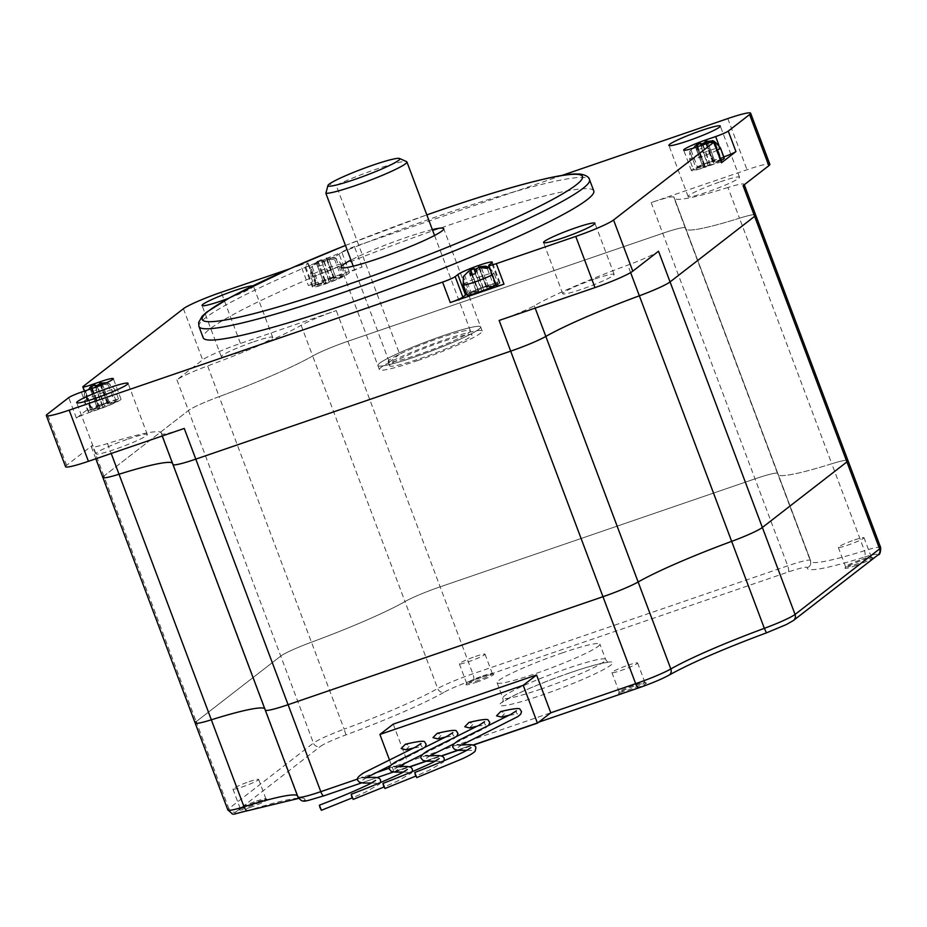 <?xml version="1.0" encoding="UTF-8"?>
<svg xmlns="http://www.w3.org/2000/svg" width="927" height="927" viewBox="0 0 927 927"><rect width="100%" height="100%" fill="white"/><g stroke="black" fill="none" stroke-linecap="round" stroke-linejoin="round"><path stroke-width="0.7" stroke-dasharray="4.63 3.48" d="M432.353 229.606A54.902 5.214 -20.6 0 0 405.678 237.648A54.902 5.214 -20.6 0 0 350.962 260.081M442.596 335.875A54.902 5.214 159.4 0 1 480.649 326.895A54.902 5.214 159.4 0 1 415.922 356.559A54.902 5.214 159.4 0 1 377.868 365.528A54.902 5.214 159.4 0 1 442.596 335.875A54.902 5.214 159.4 0 1 480.649 326.895A54.902 5.214 159.4 0 1 415.922 356.559A54.902 5.214 159.4 0 1 377.868 365.528A54.902 5.214 159.4 0 1 442.596 335.875M595.122 278.888A27.451 2.607 159.4 0 1 614.149 274.404A27.451 2.607 159.4 0 1 581.785 289.224A27.451 2.607 159.4 0 1 562.759 293.72A27.451 2.607 159.4 0 1 595.122 278.888M720.488 181.715A27.451 2.607 159.4 0 1 739.514 177.219A27.451 2.607 159.4 0 1 707.15 192.051A27.451 2.607 159.4 0 1 688.124 196.547A27.451 2.607 159.4 0 1 720.488 181.715M228.76 298.227A27.451 2.607 -20.6 0 0 253.442 286.165A27.451 2.607 -20.6 0 0 252.735 285.875M253.65 341.808A27.451 2.607 159.4 0 1 272.677 337.324A27.451 2.607 159.4 0 1 240.313 352.156A27.451 2.607 159.4 0 1 221.286 356.64A27.451 2.607 159.4 0 1 253.65 341.808M128.285 438.992A27.451 2.607 159.4 0 1 147.312 434.496A27.451 2.607 159.4 0 1 114.948 449.328A27.451 2.607 159.4 0 1 95.921 453.813A27.451 2.607 159.4 0 1 128.285 438.992M593.778 190.962A208.621 19.815 -20.6 0 0 449.166 225.076A208.621 19.815 -20.6 0 0 203.198 337.764M496.374 285.933A10.985 1.043 159.4 0 1 496.721 285.481L499.386 283.407A18.714 1.773 -20.6 0 0 499.977 282.631A18.714 1.773 -20.6 0 0 487.011 285.69A18.714 1.773 -20.6 0 0 466.756 294.218M107.497 402.585A16.466 1.564 -20.6 0 0 88.077 411.484A16.466 1.564 -20.6 0 0 99.49 408.784A16.466 1.564 -20.6 0 0 118.911 399.896A16.466 1.564 -20.6 0 0 107.497 402.585M333.905 277.335A16.466 1.564 -20.6 0 0 314.485 286.234A16.466 1.564 -20.6 0 0 325.898 283.535A16.466 1.564 -20.6 0 0 345.319 274.635A16.466 1.564 -20.6 0 0 333.905 277.335M724.288 158.169A16.466 1.564 -20.6 0 0 712.875 160.869A16.466 1.564 -20.6 0 0 693.454 169.757A16.466 1.564 -20.6 0 0 704.868 167.069A16.466 1.564 -20.6 0 0 721.16 160.406M496.015 284.971A16.466 1.564 -20.6 0 0 497.88 283.419A16.466 1.564 -20.6 0 0 486.466 286.119A16.466 1.564 -20.6 0 0 467.046 295.006M91.877 387.266L91.321 391.773L96.292 390.07L96.837 385.562L104.508 405.968L108.285 404.334L100.614 383.917L108.285 384.867L109.618 383.824L101.958 382.886M98.111 405.574L108.042 402.167A18.714 1.773 -20.6 0 1 121.008 399.108A18.714 1.773 -20.6 0 1 98.946 409.213L89.015 412.619A10.985 1.043 159.4 0 0 76.42 418.089L90.846 406.907A10.985 1.043 -20.6 0 0 90.498 407.37A10.985 1.043 -20.6 0 0 98.111 405.574L90.997 386.64L84.403 393.048L84.23 401.252A16.466 1.564 159.4 0 1 103.65 392.353A16.466 1.564 159.4 0 1 115.064 389.664A16.466 1.564 159.4 0 1 95.643 398.552A16.466 1.564 159.4 0 1 84.23 401.252L88.077 411.484M97.37 408.077L90.881 410.302L84.403 393.048L89.699 387.671L97.37 408.077L99.548 407.671L92.294 388.39M104.218 404.056L109.189 402.353L107.439 403.697L99.768 383.291L102.7 385.099L97.741 386.802L104.218 404.056L98.702 407.046L91.217 387.15M327.057 257.984L326.119 258.158L329.108 259.85L324.137 261.553L321.217 259.745L317.428 261.379L310.812 267.799L317.358 261.959L318.285 261.785L317.729 266.524L322.689 264.821L323.245 260.313L325.539 259.154L334.693 259.606L336.026 258.575L328.355 257.636L326.119 258.158L333.013 257.405C333.813 256.176 336.628 258.506 341.472 264.404A16.466 1.564 159.4 0 1 322.051 273.303A16.466 1.564 159.4 0 1 310.638 276.003A16.466 1.564 159.4 0 1 330.058 267.103A16.466 1.564 159.4 0 1 341.472 264.404L345.319 274.635M317.358 261.959L318.285 261.785L325.945 282.422L318.367 261.831M312.144 266.767L318.621 284.01L317.289 285.053L310.846 267.706L310.638 276.003L314.485 286.234M318.621 284.01L325.099 281.796L316.988 261.599L321.182 259.757L318.876 260.788M697.243 145.551L696.698 150.058L701.658 148.355L702.214 143.847L709.885 164.253L713.663 162.607L705.992 142.202L713.663 143.14L714.995 142.109L721.473 159.351L712.712 162.109L705.146 141.564L708.077 143.384L703.106 145.087L709.595 162.329L704.068 165.319L696.594 145.423M696.397 144.913L689.815 151.228L689.607 159.525A16.466 1.564 159.4 0 1 709.028 150.637A16.466 1.564 159.4 0 1 720.441 147.938M691.113 150.301L697.591 167.544L696.258 168.575L689.781 151.333L695.065 145.945L702.736 166.35L704.914 165.956L697.672 146.663M470.001 270.163L463.373 276.582L469.85 293.824L478.622 291.066L472.191 274.369M481.669 268.633L488.158 285.875L486.42 287.231L478.749 266.825L481.669 268.633L476.71 270.336L483.187 287.579L477.672 290.568L470.186 270.672M102.851 477.44A32.943 3.129 159.4 0 1 103.894 476.072L188.448 410.522A32.943 3.129 159.4 0 1 219.154 396.629L207.625 365.933A32.943 3.129 -20.6 0 0 176.918 379.827L202.654 359.873A32.943 3.129 159.4 0 1 240.452 343.453L336.292 310.591A32.943 3.129 -20.6 0 0 301.148 325.307A109.803 10.429 159.4 0 1 207.625 365.933M301.148 325.307L312.677 356.003A109.803 10.429 159.4 0 1 219.154 396.629A109.803 10.429 159.4 0 0 312.677 356.003A32.943 3.129 159.4 0 1 347.834 341.287L662.724 233.291A32.943 3.129 159.4 0 1 685.551 227.915A32.943 3.129 159.4 0 1 685.563 228.123L674.022 197.428A32.943 3.129 -20.6 0 0 674.022 197.219A32.943 3.129 -20.6 0 0 651.183 202.596L747.023 169.734A32.943 3.129 159.4 0 1 769.862 164.346M743.083 185.667A32.943 3.129 -20.6 0 0 744.126 184.299A32.943 3.129 -20.6 0 0 727.95 187.497L739.491 218.193A109.803 10.429 159.4 0 1 685.586 228.842A109.803 10.429 159.4 0 1 685.563 228.123A109.803 10.429 159.4 0 0 685.586 228.842L777.88 474.404A109.803 10.429 -20.6 0 0 831.786 463.755L864.474 550.719A5.492 2.769 -107.4 0 1 863.952 557.231A27.451 2.607 159.4 0 1 876.571 555.713L792.006 621.264A27.451 2.607 159.4 0 1 766.42 632.84A115.296 10.95 -20.6 0 0 668.216 675.505A5.492 4.716 -119.8 0 0 669.027 675.146M880.65 547.521A32.943 3.129 -20.6 0 0 864.474 550.719A109.803 10.429 159.4 0 1 810.569 561.38A109.803 10.429 159.4 0 1 810.546 560.661L777.857 473.685A109.803 10.429 -20.6 0 0 777.88 474.404A109.803 10.429 -20.6 0 0 831.786 463.755A32.943 3.129 -20.6 0 1 847.962 460.557A32.943 3.129 -20.6 0 0 831.786 463.755L739.491 218.193A32.943 3.129 159.4 0 1 755.656 214.994A32.943 3.129 159.4 0 0 739.491 218.193A109.803 10.429 159.4 0 1 685.586 228.842L674.045 198.146A109.803 10.429 159.4 0 1 674.022 197.428M172.955 464.52A32.943 3.129 159.4 0 1 172.955 464.311L161.414 433.616A32.943 3.129 -20.6 0 0 161.425 433.824A32.943 3.129 -20.6 0 0 184.253 428.436M65.574 466.698A32.943 3.129 159.4 0 1 66.617 465.331L92.352 445.377A32.943 3.129 -20.6 0 0 91.321 446.744A32.943 3.129 -20.6 0 0 107.486 443.546A109.803 10.429 159.4 0 1 161.391 432.897L172.932 463.593A109.803 10.429 159.4 0 0 172.376 462.979A109.803 10.429 159.4 0 1 172.932 463.593A109.803 10.429 159.4 0 1 172.955 464.311A109.803 10.429 159.4 0 0 172.932 463.593L265.238 709.155A109.803 10.429 -20.6 0 0 264.682 708.541A109.803 10.429 -20.6 0 1 265.238 709.155L297.926 796.119A109.803 10.429 159.4 0 1 297.949 796.838L265.249 709.873A109.803 10.429 -20.6 0 0 265.238 709.155A109.803 10.429 -20.6 0 1 265.249 709.873A32.943 3.129 -20.6 0 0 265.261 710.082M161.391 432.897A109.803 10.429 159.4 0 1 161.414 433.616M308.378 285.516A10.985 1.043 159.4 0 1 315.991 283.72A10.985 1.043 159.4 0 1 315.643 284.172L312.978 286.234A18.714 1.773 -20.6 0 0 312.387 287.022A18.714 1.773 -20.6 0 0 327.915 283.059A18.714 1.773 -20.6 0 0 346.825 274.635L349.491 272.561A10.985 1.043 -20.6 0 1 362.086 267.092L308.378 285.516L300.684 265.052L289.479 268.888M562.075 175.4L354.404 246.628A10.985 1.043 -20.6 0 0 341.796 252.098L339.131 254.172A18.714 1.773 -20.6 0 1 320.221 262.596A18.714 1.773 -20.6 0 1 304.693 266.559A18.714 1.773 -20.6 0 1 305.284 265.771L307.949 263.708A10.985 1.043 159.4 0 0 308.297 263.256A10.985 1.043 159.4 0 0 300.684 265.052M727.95 187.497A109.803 10.429 159.4 0 1 674.045 198.146M499.143 320.452A32.943 3.129 -20.6 0 0 534.3 305.736A109.803 10.429 159.4 0 1 627.822 265.11A32.943 3.129 -20.6 0 0 658.529 251.217M723.802 156.883A10.985 1.043 159.4 0 1 723.35 157.034L713.419 160.441A18.714 1.773 -20.6 0 0 691.357 170.545A18.714 1.773 -20.6 0 0 704.323 167.486L696.629 147.022M721.866 162.283A10.985 1.043 -20.6 0 0 714.253 164.079L704.323 167.486M90.881 410.302L92.213 409.27L85.736 392.017M92.213 409.27L98.702 407.046M109.189 402.353L102.7 385.099M108.285 384.867L114.774 402.109L116.107 401.078L107.439 403.697M116.107 401.078L109.618 383.824M114.774 402.109L108.285 404.334M91.321 391.773L97.81 409.027L102.77 407.324L96.292 390.07M102.77 407.324L104.508 405.968M97.81 409.027L99.548 407.671M317.289 285.053L326.049 282.283M324.137 261.553L330.626 278.807L325.099 281.796M330.626 278.807L335.586 277.103L329.108 259.85M335.586 277.103L333.847 278.448L326.177 258.042M336.026 258.575L342.503 275.817L333.847 278.448M342.503 275.817L341.171 276.86L334.693 259.606M341.171 276.86L334.693 279.073L327.022 258.668M317.729 266.524L324.207 283.778L334.693 279.073M329.178 282.075L322.689 264.821M324.207 283.778L325.945 282.422M696.258 168.575L702.736 166.35M697.591 167.544L704.068 165.319M709.595 162.329L714.555 160.626L708.077 143.384M714.555 160.626L712.817 161.982M721.473 159.351L720.14 160.383L713.663 143.14M720.14 160.383L713.663 162.607M709.885 164.253L708.147 165.597L701.658 148.355M708.147 165.597L703.176 167.3L696.698 150.058M703.176 167.3L704.914 165.956M469.85 293.824L471.194 292.793L464.705 275.551M471.194 292.793L477.672 290.568M488.158 285.875L483.187 287.579M487.254 268.39L493.743 285.643L495.076 284.601L486.42 287.231M495.076 284.601L488.587 267.358M493.743 285.643L487.266 287.857L479.595 267.451M475.261 273.604L481.739 290.846L487.266 287.857M481.739 290.846L476.779 292.55L470.29 275.307M476.779 292.55L478.517 291.205M353.245 266.153L389.328 362.144A43.917 4.171 -20.6 0 0 418.587 354.485A43.917 4.171 -20.6 0 0 470.371 330.765A43.917 4.171 -20.6 0 0 439.931 337.949A43.917 4.171 -20.6 0 0 388.146 361.669A43.917 4.171 -20.6 0 0 418.587 354.485A43.917 4.171 -20.6 0 0 470.371 330.765A43.917 4.171 -20.6 0 0 439.931 337.949A43.917 4.171 -20.6 0 0 399.653 354.137L336.2 185.307A43.917 4.171 159.4 0 1 376.466 169.12A43.917 4.171 159.4 0 1 406.582 161.634M441.461 342.04A43.917 4.171 -20.6 0 0 389.688 365.759A43.917 4.171 -20.6 0 0 420.128 358.575A43.917 4.171 -20.6 0 0 471.913 334.856A43.917 4.171 -20.6 0 0 441.461 342.04M417.463 360.649A54.902 5.214 -20.6 0 0 482.191 330.997A54.902 5.214 -20.6 0 0 444.137 339.966A54.902 5.214 -20.6 0 0 379.41 369.63A54.902 5.214 -20.6 0 0 417.463 360.649M807.336 567.672A5.492 5.458 13.9 0 0 810.546 560.661A32.943 3.129 -20.6 0 0 810.546 560.441A32.943 3.129 -20.6 0 0 787.707 565.829L472.828 673.813A32.943 3.129 -20.6 0 0 437.671 688.529A109.803 10.429 159.4 0 1 344.149 729.155L311.46 642.191A109.803 10.429 -20.6 0 0 404.983 601.565L312.677 356.003A32.943 3.129 159.4 0 1 347.834 341.287L662.724 233.291A32.943 3.129 159.4 0 1 685.551 227.915A32.943 3.129 159.4 0 1 685.563 228.123L777.857 473.685A32.943 3.129 -20.6 0 0 777.857 473.465A32.943 3.129 -20.6 0 0 755.018 478.853L440.128 586.849A32.943 3.129 -20.6 0 0 404.983 601.565L437.671 688.529A5.492 4.716 -119.8 0 0 444.126 692.226A27.451 2.607 159.4 0 1 473.407 679.966L788.298 571.982A27.451 2.607 159.4 0 1 807.336 567.672A115.296 10.95 -20.6 0 0 863.952 557.231M674.022 197.219L810.546 560.441L810.743 563.871L810.569 561.38L777.88 474.404A109.803 10.429 -20.6 0 1 777.857 473.685A32.943 3.129 -20.6 0 0 777.857 473.465A32.943 3.129 -20.6 0 0 755.018 478.853L440.128 586.849A32.943 3.129 -20.6 0 0 404.983 601.565A109.803 10.429 -20.6 0 1 311.46 642.191A32.943 3.129 -20.6 0 0 280.754 656.084L196.188 721.635L103.894 476.072L188.448 410.522A32.943 3.129 159.4 0 1 219.154 396.629L311.46 642.191A32.943 3.129 -20.6 0 0 280.754 656.084L196.188 721.635A32.943 3.129 -20.6 0 0 195.157 723.002M501.298 717.058L505.296 712.84L500.731 711.542M469.514 727.962L473.512 723.732L468.946 722.446M437.729 738.865L441.727 734.636L437.162 733.35M405.945 749.769L409.943 745.54L405.377 744.254M561.82 653.06A54.902 5.214 159.4 0 1 599.873 644.08A54.902 5.214 159.4 0 1 535.146 673.744A54.902 5.214 159.4 0 1 497.092 682.712A54.902 5.214 159.4 0 1 561.82 653.06M628.854 691.044A14.82 1.414 -20.6 0 0 646.223 682.932A14.82 1.414 -20.6 0 0 636.049 685.459A14.82 1.414 -20.6 0 0 618.599 693.326A14.82 1.414 -20.6 0 0 628.854 691.044M635.401 684.647A13.72 1.309 159.4 0 1 644.81 682.307A13.72 1.309 159.4 0 1 644.914 682.399A13.72 1.309 159.4 0 1 628.738 689.815A13.72 1.309 159.4 0 1 619.224 692.063A13.72 1.309 159.4 0 1 619.236 691.924A13.72 1.309 159.4 0 1 635.401 684.647M855.262 565.794A14.82 1.414 -20.6 0 0 872.62 557.683A14.82 1.414 -20.6 0 0 862.458 560.209A14.82 1.414 -20.6 0 0 844.995 568.066A14.82 1.414 -20.6 0 0 855.262 565.794M861.809 559.398A13.72 1.309 159.4 0 1 871.218 557.057A13.72 1.309 159.4 0 1 871.322 557.15A13.72 1.309 159.4 0 1 855.134 564.566A13.72 1.309 159.4 0 1 845.621 566.814A13.72 1.309 159.4 0 1 845.644 566.675A13.72 1.309 159.4 0 1 861.809 559.398M476.281 682.26A14.82 1.414 -20.6 0 0 493.651 674.161A14.82 1.414 -20.6 0 0 483.488 676.687A14.82 1.414 -20.6 0 0 466.026 684.543A14.82 1.414 -20.6 0 0 476.281 682.26M482.84 675.864A13.72 1.309 159.4 0 1 492.249 673.523A13.72 1.309 159.4 0 1 492.353 673.616A13.72 1.309 159.4 0 1 476.165 681.032A13.72 1.309 159.4 0 1 466.652 683.28A13.72 1.309 159.4 0 1 466.675 683.141A13.72 1.309 159.4 0 1 482.84 675.864M249.884 807.521A14.82 1.414 -20.6 0 0 267.254 799.41A14.82 1.414 -20.6 0 0 257.08 801.936A14.82 1.414 -20.6 0 0 239.63 809.792A14.82 1.414 -20.6 0 0 249.884 807.521M256.431 801.113A13.72 1.309 159.4 0 1 265.84 798.784A13.72 1.309 159.4 0 1 265.945 798.877A13.72 1.309 159.4 0 1 249.769 806.281A13.72 1.309 159.4 0 1 240.255 808.529A13.72 1.309 159.4 0 1 240.267 808.39A13.72 1.309 159.4 0 1 256.431 801.113M628.1 665.204A13.72 1.309 159.4 0 1 637.614 662.967A13.72 1.309 159.4 0 1 621.426 670.372A13.72 1.309 159.4 0 1 611.913 672.62A13.72 1.309 159.4 0 1 628.1 665.204M854.497 539.954A13.72 1.309 159.4 0 1 864.01 537.706A13.72 1.309 159.4 0 1 847.834 545.122A13.72 1.309 159.4 0 1 838.321 547.37A13.72 1.309 159.4 0 1 854.497 539.954M475.528 656.42A13.72 1.309 159.4 0 1 485.041 654.184A13.72 1.309 159.4 0 1 468.865 661.6A13.72 1.309 159.4 0 1 459.352 663.836A13.72 1.309 159.4 0 1 475.528 656.42M249.131 781.681A13.72 1.309 159.4 0 1 258.645 779.433A13.72 1.309 159.4 0 1 242.457 786.849A13.72 1.309 159.4 0 1 232.944 789.086A13.72 1.309 159.4 0 1 249.131 781.681M393.245 724.126L407.463 761.948L550.789 712.793M394.566 772.133L409.583 766.977M426.35 761.229L441.379 756.073M458.135 750.325L473.164 745.181M394.126 772.284L407.463 761.948L389.363 768.147M389.491 759.943L394.056 772.087M327.474 186.431L329.108 184.195L336.2 185.307M389.328 362.144L399.653 354.137M198.969 326.513A208.621 19.815 159.4 0 1 444.937 213.824A208.621 19.815 159.4 0 1 589.549 179.699M345.458 245.435L426.814 214.879A203.14 19.293 -20.6 0 0 345.47 245.458M717.313 150.174A16.466 1.564 159.4 0 1 701.021 156.837A16.466 1.564 159.4 0 1 689.607 159.525L693.454 169.757M463.199 284.774A16.466 1.564 159.4 0 1 482.619 275.887A16.466 1.564 159.4 0 1 494.033 273.187A16.466 1.564 159.4 0 1 492.167 274.74M107.486 443.546L111.228 453.488M103.894 476.072L92.352 445.377M473.407 679.966A5.492 1.599 -108.9 0 0 472.828 673.813L336.292 310.591M176.918 379.827L313.442 743.06L228.876 808.599L196.188 721.635M66.617 465.331L47.381 414.172M76.42 418.089L68.725 397.625M90.846 406.907L83.152 386.443M183.419 308.726L202.654 359.873M651.183 202.596L787.707 565.829A5.492 1.599 -108.9 0 1 788.298 571.982M240.452 343.453L221.217 292.295M362.086 267.092L354.404 246.628M727.799 118.575L747.023 169.734M534.3 305.736L535.18 308.1M630.627 272.584L627.822 265.11M89.015 412.619L81.321 392.156M315.643 284.172L307.949 263.708M349.491 272.561L341.796 252.098M723.35 157.034L718.854 145.099M714.253 164.079L706.559 143.615M496.721 285.481L489.027 265.018M499.386 283.407L491.692 262.944M713.419 160.441L706.212 141.275M346.825 274.635L339.131 254.172M312.978 286.234L305.284 265.771M108.042 402.167L100.834 383.002M98.946 409.213L91.263 388.749M323.929 259.861L325.539 259.154M102.48 405.4L95.632 387.185M109.629 403.291L102.248 383.662M323.766 282.828L316.095 262.422M328.888 280.151L321.217 259.745M336.026 278.042L328.355 257.636M330.916 280.719L323.245 260.313M707.857 163.685L701.021 145.516M714.995 161.576L707.614 141.947M476.339 291.611L468.668 271.194M481.449 288.934L475.169 272.225M488.599 286.825L481.217 267.196M483.477 289.502L475.806 269.097M265.249 709.873L172.955 464.311M540.916 689.085A54.902 5.214 159.4 0 1 502.851 698.066A54.902 5.214 159.4 0 1 567.579 668.413A54.902 5.214 159.4 0 1 605.644 659.433A54.902 5.214 159.4 0 1 540.916 689.085M570.847 672.492A60.394 5.736 -20.6 0 0 501.542 702.596A60.394 5.736 -20.6 0 0 541.495 695.238A60.394 5.736 -20.6 0 0 610.8 665.134A60.394 5.736 -20.6 0 0 570.847 672.492M357.579 779.051L374.902 773.106M668.216 675.505A27.451 2.607 159.4 0 1 638.935 687.764L324.044 795.748A27.451 2.607 159.4 0 1 305.006 800.059A5.492 5.458 13.9 0 1 297.949 796.838A32.943 3.129 -20.6 0 0 297.949 797.058M305.006 800.059A115.296 10.95 -20.6 0 0 248.378 810.499A27.451 2.607 159.4 0 1 235.771 812.017A5.492 5.226 52.2 0 1 228.876 808.599A32.943 3.129 -20.6 0 0 227.845 809.978M793.454 620.487A5.492 5.226 52.2 0 1 792.006 621.264M878.008 554.937A5.492 5.226 52.2 0 1 876.571 555.713M345.922 734.891L344.149 729.155A32.943 3.129 -20.6 0 0 313.442 743.06A5.492 5.226 52.2 0 0 320.325 746.467A27.451 2.607 159.4 0 1 345.922 734.891A115.296 10.95 -20.6 0 0 444.126 692.226M297.37 795.505A109.803 10.429 159.4 0 1 297.926 796.119L300.197 798.495L298.679 798.402M235.771 812.017L320.325 746.467M482.191 330.997L443.732 228.679M614.149 274.404L594.925 223.245M739.514 177.219L720.291 126.06M272.677 337.324L253.442 286.165M147.312 434.496L128.077 383.338M379.41 369.63L340.951 267.312M161.425 433.824L162.237 435.991M91.321 446.744L95.829 458.761M90.498 407.37L84.38 391.101M315.991 283.72L308.297 263.256M562.759 293.72L543.535 242.561M688.124 196.547L668.9 145.388M221.286 356.64L202.051 305.481M95.921 453.813L76.686 402.654M499.977 282.631L492.283 262.167M691.357 170.545L683.663 150.081M312.387 287.022L304.693 266.559M121.008 399.108L113.314 378.645M106.675 382.666L108.505 383.164L115.064 389.664L118.911 399.896M489.514 267.694L494.033 273.187L497.88 283.419M99.652 407.544L92.433 388.343M107.347 403.836L99.931 384.114M333.743 278.587L326.061 258.123M705.018 165.817L697.811 146.617M712.712 162.109L705.308 142.399M478.622 291.066L472.318 274.311M486.316 287.37L478.9 267.648M388.146 361.669L389.688 365.759M434.554 235.47L471.913 334.856M509.329 715.215L517.556 714.068L516.212 712.747L516.374 710.812M461.785 744.914L458.193 747.394L457.428 744.682M467.023 750.267L471.727 750.476L470.812 749.422L470.939 747.672M477.544 726.119L485.771 724.972L484.427 723.639L484.589 721.716M488.61 725.447L486.049 727.498L454.103 743.721M430.001 755.818L426.408 758.286L425.644 755.575M444.16 760.685L443.361 762.075L429.305 770.21L415.817 776.096M435.238 761.16L439.943 761.38L439.027 760.314L439.155 758.576M445.76 737.011L453.987 735.864L452.631 734.543L452.805 732.608M456.826 736.351L454.265 738.402L422.318 754.624M398.216 766.71L394.624 769.19L393.859 766.478M412.376 771.577L411.576 772.979L397.521 781.113L384.033 787M403.454 772.064L408.158 772.284L407.243 771.218L407.37 769.468M413.963 747.915L422.202 746.768L420.846 745.447L421.02 743.512M425.041 747.243L422.48 749.306L390.534 765.528M366.432 777.614L362.839 780.094L362.075 777.382M380.591 782.481L379.792 783.883L365.736 792.017L352.248 797.892M371.669 782.967L376.362 783.176L375.458 782.121L375.586 780.372M497.092 682.712L502.851 698.066C503.21 700.858 503.048 702.284 502.364 702.353L513.338 695.864C528.865 688.24 547.984 680.476 570.696 672.573C603.778 661.264 611.02 662.121 608.842 662.33C608.274 662.735 607.208 661.762 605.644 659.433L599.873 644.08M644.81 682.307L646.223 682.932M871.218 557.057L872.62 557.683M492.249 673.523L493.651 674.161M265.84 798.784L267.254 799.41M644.914 682.399L637.614 662.967M871.322 557.15L864.01 537.706M492.353 673.616L485.041 654.184M265.945 798.877L258.645 779.433M361.611 782.898L376.849 777.672M393.396 771.994L538.691 722.168M619.236 691.924L618.599 693.326M845.644 566.675L844.995 568.066M466.675 683.141L466.026 684.543M240.267 808.39L239.63 809.792M619.224 692.063L611.913 672.62M845.621 566.814L838.321 547.37M466.652 683.28L459.352 663.836M240.255 808.529L232.944 789.086"/><path stroke-width="1.39" d="M350.962 260.081A54.902 5.214 -20.6 0 0 340.951 267.312A54.902 5.214 -20.6 0 0 379.004 258.332A54.902 5.214 -20.6 0 0 443.732 228.679A54.902 5.214 -20.6 0 0 432.353 229.606M562.562 238.065A27.451 2.607 -20.6 0 0 594.925 223.245A27.451 2.607 -20.6 0 0 575.899 227.729A27.451 2.607 -20.6 0 0 543.535 242.561A27.451 2.607 -20.6 0 0 562.562 238.065M687.927 140.892A27.451 2.607 -20.6 0 0 720.291 126.06A27.451 2.607 -20.6 0 0 701.264 130.556A27.451 2.607 -20.6 0 0 668.9 145.388A27.451 2.607 -20.6 0 0 687.927 140.892M252.735 285.875A27.451 2.607 -20.6 0 0 234.415 290.649A27.451 2.607 -20.6 0 0 202.051 305.481A27.451 2.607 -20.6 0 0 221.078 300.997A27.451 2.607 -20.6 0 0 228.76 298.227M95.713 398.17A27.451 2.607 -20.6 0 0 128.077 383.338A27.451 2.607 -20.6 0 0 109.05 387.834A27.451 2.607 -20.6 0 0 76.686 402.654A27.451 2.607 -20.6 0 0 95.713 398.17M198.969 326.513L203.198 337.764A208.621 19.815 -20.6 0 0 347.81 303.65A208.621 19.815 -20.6 0 0 593.778 190.962L589.549 179.699A208.621 19.815 159.4 0 1 343.581 292.387A208.621 19.815 159.4 0 1 198.969 326.513L198.61 322.608L202.179 316.2L206.64 312.167L229.977 297.555L291.066 268.193L345.458 245.435M466.756 294.218A18.714 1.773 -20.6 0 0 465.539 295.018L462.874 297.092A10.985 1.043 -20.6 0 1 450.267 302.561L503.987 284.137L496.293 263.674A10.985 1.043 159.4 0 1 488.68 265.47A10.985 1.043 159.4 0 1 489.027 265.018L491.692 262.944A18.714 1.773 -20.6 0 0 492.283 262.167A18.714 1.773 -20.6 0 0 479.317 265.226A18.714 1.773 -20.6 0 0 457.845 274.554L455.18 276.628A10.985 1.043 -20.6 0 1 442.585 282.098L69.177 410.151L88.413 461.31A32.943 3.129 159.4 0 1 65.574 466.698L46.35 415.539A32.943 3.129 -20.6 0 0 69.177 410.151M492.167 274.74A16.466 1.564 159.4 0 1 474.612 282.086A16.466 1.564 159.4 0 1 463.199 284.774L467.046 295.006A16.466 1.564 -20.6 0 0 478.459 292.318A16.466 1.564 -20.6 0 0 496.015 284.971M91.889 387.046L90.962 387.208L91.889 387.046M89.699 387.671L90.962 387.208M91.217 387.15L90.579 386.849L94.774 385.006L91.031 386.64L90.417 385.111L100.348 381.704A18.714 1.773 -20.6 0 1 113.314 378.645A18.714 1.773 -20.6 0 1 91.263 388.749L81.321 392.156A10.985 1.043 159.4 0 0 68.725 397.625L47.381 414.172A32.943 3.129 -20.6 0 0 46.35 415.539M96.744 385.713L94.809 384.995L92.468 386.038M697.255 145.319L696.328 145.493L697.255 145.319M695.065 145.945L696.328 145.493M696.397 144.913L700.152 143.279L696.594 145.423M702.11 143.986L700.186 143.268L697.846 144.322M463.199 284.774L463.373 276.582L468.668 271.194L470.858 270.568L470.29 275.307L475.261 273.604L476.49 268.633L479.595 267.451L487.254 268.39L488.587 267.358L478.749 266.825L485.574 266.188L489.514 267.694M469.931 270.742L470.858 270.568L472.191 274.369M470.001 270.163L473.743 268.529L470.186 270.672M475.713 269.247L473.778 268.529L471.437 269.572M744.288 184.74L755.656 214.994A32.943 3.129 159.4 0 1 754.624 216.362L670.059 281.912A32.943 3.129 159.4 0 1 639.352 295.806L630.627 272.584M535.18 308.1L545.829 336.431A109.803 10.429 159.4 0 1 639.352 295.806A109.803 10.429 159.4 0 0 545.829 336.431A32.943 3.129 159.4 0 1 510.684 351.148L195.794 459.132A32.943 3.129 159.4 0 1 172.955 464.52A32.943 3.129 159.4 0 1 172.955 464.311M111.228 453.488L119.027 474.242A109.803 10.429 159.4 0 1 172.376 462.979A109.803 10.429 159.4 0 0 119.027 474.242A32.943 3.129 159.4 0 1 102.851 477.44A32.943 3.129 159.4 0 1 103.894 476.072M473.164 745.181L537.451 723.13L550.789 712.793L635.667 683.686A32.943 3.129 -20.6 0 0 670.824 668.97A109.803 10.429 159.4 0 1 764.346 628.332L731.658 541.368A109.803 10.429 -20.6 0 0 638.135 581.994L545.829 336.431A32.943 3.129 159.4 0 1 510.684 351.148L195.794 459.132L184.253 428.436L88.413 461.31M289.479 268.888L221.217 292.295A32.943 3.129 -20.6 0 0 183.419 308.726L83.152 386.443A10.985 1.043 -20.6 0 0 82.804 386.907A10.985 1.043 -20.6 0 0 90.417 385.111M496.293 263.674L575.76 236.431A32.943 3.129 -20.6 0 0 613.558 220L713.836 142.283A10.985 1.043 -20.6 0 0 714.172 141.819L721.866 162.283A10.985 1.043 -20.6 0 1 721.519 162.746L735.945 151.565L728.251 131.101L749.595 114.554A32.943 3.129 -20.6 0 0 750.627 113.187A32.943 3.129 -20.6 0 0 727.799 118.575L562.075 175.4M750.627 113.187L769.862 164.346A32.943 3.129 159.4 0 1 768.819 165.713L743.083 185.667L754.624 216.362L670.059 281.912A32.943 3.129 159.4 0 1 639.352 295.806L731.658 541.368A32.943 3.129 -20.6 0 0 762.365 527.475L846.919 461.924A32.943 3.129 -20.6 0 0 847.962 460.557L880.65 547.521A32.943 3.129 -20.6 0 1 879.619 548.888L846.919 461.924A32.943 3.129 -20.6 0 0 847.962 460.557L755.656 214.994A32.943 3.129 159.4 0 1 754.624 216.362L846.919 461.924L762.365 527.475L795.053 614.439A5.492 5.226 52.2 0 1 793.454 620.487L786.444 624.508L766.397 632.874L764.346 628.332A32.943 3.129 -20.6 0 0 795.053 614.439L879.619 548.888A5.492 5.226 52.2 0 1 878.008 554.937C879.839 554.798 880.72 552.33 880.65 547.521M658.529 251.217L632.793 271.159A32.943 3.129 159.4 0 1 594.983 287.59L499.143 320.452L602.979 596.71A32.943 3.129 -20.6 0 0 638.135 581.994L670.824 668.97A5.492 4.716 -119.8 0 1 669.027 675.146C661.739 679.12 651.669 683.35 638.784 687.846A5.492 1.599 -108.9 0 1 635.667 683.686L602.979 596.71A32.943 3.129 -20.6 0 0 638.135 581.994A109.803 10.429 -20.6 0 1 731.658 541.368A32.943 3.129 -20.6 0 0 762.365 527.475L658.529 251.217M714.172 141.819A10.985 1.043 -20.6 0 0 706.559 143.615L696.629 147.022A18.714 1.773 -20.6 0 1 683.663 150.081A18.714 1.773 -20.6 0 1 705.725 139.977L715.656 136.57A10.985 1.043 159.4 0 0 728.251 131.101M735.945 151.565A10.985 1.043 159.4 0 1 723.802 156.883M721.16 160.406A16.466 1.564 -20.6 0 0 724.288 158.169L720.441 147.938A16.466 1.564 159.4 0 1 717.313 150.174M503.987 284.137A10.985 1.043 159.4 0 1 496.374 285.933L488.68 265.47M102.248 383.662L101.958 382.886L99.838 383.268L106.675 382.666M100.649 383.233L99.768 383.291M96.837 385.562L100.614 383.917M714.995 142.109L707.324 141.171L705.099 141.68L711.982 140.939C712.782 139.699 715.598 142.04 720.441 147.938M706.026 141.518L705.146 141.564M702.214 143.847L705.992 142.202M479.618 266.767L478.749 266.825M265.249 709.873A32.943 3.129 -20.6 0 0 265.261 710.082A32.943 3.129 -20.6 0 0 288.088 704.694L602.979 596.71L288.088 704.694L320.788 791.67L357.579 779.051M196.188 721.635A32.943 3.129 -20.6 0 0 195.157 723.002A32.943 3.129 -20.6 0 0 211.333 719.804A109.803 10.429 -20.6 0 1 264.682 708.541A109.803 10.429 -20.6 0 0 211.333 719.804L244.021 806.78A109.803 10.429 159.4 0 1 297.37 795.505M119.027 474.242A32.943 3.129 159.4 0 1 102.851 477.44L195.157 723.002A32.943 3.129 -20.6 0 0 211.333 719.804L119.027 474.242M195.794 459.132A32.943 3.129 159.4 0 1 172.955 464.52L265.261 710.082A32.943 3.129 -20.6 0 0 288.088 704.694L195.794 459.132M461.785 744.914L517.834 716.606L520.731 714.149L521.53 711.646L519.943 709.167C519.873 708.773 518.842 707.22 500.731 711.554L496.548 715.841L501.298 717.058L509.329 715.215M415.331 774.914L416.756 777.591L414.763 772.481L415.331 774.914M488.61 725.447L489.746 722.539L488.158 720.07C488.089 719.665 487.046 718.124 468.946 722.446L464.763 726.733L469.514 727.962L477.544 726.119M383.546 785.818L384.972 788.495L382.978 783.385L383.546 785.818M456.826 736.351L457.961 733.442L456.374 730.974C456.304 730.569 455.261 729.028 437.162 733.35L432.967 737.637L437.729 738.865L445.76 737.011M351.762 796.722L353.187 799.398L351.194 794.277L351.762 796.722M425.041 747.243L426.177 744.346L424.589 741.878C424.52 741.473 423.477 739.92 405.377 744.254L401.182 748.541L405.945 749.769L413.963 747.915M319.977 807.626L321.402 810.291L319.409 805.181L319.977 807.626M550.789 712.793L536.571 674.972L393.245 724.126L379.908 734.462L389.491 759.943M409.583 766.977L426.35 761.229M441.379 756.073L458.135 750.325M537.451 723.13L523.234 685.32L536.571 674.972M523.234 685.32L379.908 734.462M399.56 158.494L406.582 161.634A43.917 4.171 159.4 0 1 406.918 161.935A43.917 4.171 159.4 0 1 355.134 185.667A43.917 4.171 159.4 0 1 325.875 193.314L327.949 185.412A38.436 3.65 -20.6 0 0 354.543 179.514A38.436 3.65 -20.6 0 0 399.56 158.494A38.436 3.65 -20.6 0 0 373.21 165.041A38.436 3.65 -20.6 0 0 329.108 184.195A38.436 3.65 -20.6 0 0 327.949 185.412M325.875 193.314L353.245 266.153M345.47 245.458A203.14 19.293 -20.6 0 0 202.074 318.633A203.14 19.293 -20.6 0 0 342.99 286.246A203.14 19.293 -20.6 0 0 576.096 184.971A203.14 19.293 -20.6 0 0 441.681 209.745A203.14 19.293 -20.6 0 0 426.826 214.902L441.82 209.664C486.177 194.496 521.878 183.928 548.911 177.961C559.549 175.632 568.019 174.299 574.334 173.975L580.348 174.056C585.98 175.133 589.051 177.011 589.549 179.699M465.539 295.018L457.845 274.554M768.819 165.713L749.595 114.554M721.519 162.746L713.836 142.283M613.558 220L632.793 271.159M594.983 287.59L575.76 236.431M450.267 302.561L442.585 282.098M718.854 145.099L715.656 136.57M462.874 297.092L455.18 276.628M706.212 141.275L705.725 139.977M100.834 383.002L100.348 381.704M97.52 385.111L99.131 384.404M702.898 143.384L704.508 142.688M476.49 268.633L478.1 267.938M92.294 388.39L91.877 387.266M95.632 387.185L94.809 384.995M697.672 146.663L697.243 145.551M701.021 145.516L700.186 143.268M707.614 141.947L707.324 141.171M475.169 272.225L473.778 268.529M481.217 267.196L480.928 266.42M374.902 773.106L389.363 768.147M297.949 797.058A32.943 3.129 -20.6 0 0 320.788 791.67A5.492 1.599 -108.9 0 0 323.894 795.829C302.272 802.04 303.268 803.245 297.949 797.058L265.261 710.082M227.845 809.978A32.943 3.129 -20.6 0 0 244.021 806.78A5.492 2.769 -107.4 0 0 248.1 810.615C227.984 815.065 235.794 815.969 227.845 809.978L195.157 723.002M638.935 687.764A5.492 1.599 -108.9 0 1 638.784 687.846L538.691 722.168M248.378 810.499A5.492 2.769 -107.4 0 1 248.1 810.615L298.679 798.402M324.044 795.748A5.492 1.599 -108.9 0 1 323.894 795.829L361.611 782.898M162.237 435.991L172.955 464.52M95.829 458.761L102.851 477.44M84.38 391.101L82.804 386.907M92.433 388.343L91.958 387.08M99.931 384.114L99.652 383.372M697.811 146.617L697.336 145.354M705.308 142.399L705.03 141.657M472.318 274.311L470.928 270.614M478.9 267.648L478.622 266.906M457.428 744.682C462.283 746.015 474.357 742.4 475.922 747.475L475.145 751.183C473.245 753.269 468.564 755.98 461.09 759.317L416.756 777.591M516.362 710.824L511.125 714.23L459.178 740.082C453.627 743.57 451.623 746.096 453.141 747.66L454.717 749.468L458.738 750.372L467.023 750.267M454.103 743.721L430.001 755.818M425.644 755.575C430.499 756.907 442.573 753.303 444.137 758.379L444.16 760.685M415.817 776.096L384.972 788.495M484.578 721.716L479.34 725.123L427.393 750.974C421.843 754.462 419.838 756.988 421.356 758.553L422.932 760.372L426.953 761.276L435.238 761.16M422.318 754.624L398.216 766.71M393.859 766.478C398.703 767.811 410.788 764.196 412.353 769.283L412.376 771.577M384.033 787L353.187 799.398M452.793 732.62L447.556 736.026L395.609 761.878C390.058 765.366 388.042 767.892 389.572 769.456L391.148 771.264L395.169 772.168L403.454 772.064M390.534 765.528L366.432 777.614M362.075 777.382C366.918 778.715 379.004 775.099 380.568 780.186L380.591 782.481M352.248 797.892L321.402 810.291M421.009 743.524L415.771 746.93L363.824 772.782C358.274 776.27 356.258 778.796 357.787 780.36L359.363 782.168L363.384 783.072L371.669 782.967M766.397 632.874C723.153 649.016 690.696 663.106 669.027 675.146M793.454 620.487L878.008 554.937M376.849 777.672L393.396 771.994M375.586 780.372L369.838 783.929C356.084 790.511 339.27 797.591 319.409 805.181M407.37 769.468L401.623 773.037C387.868 779.607 371.055 786.687 351.194 794.277M439.155 758.576L433.407 762.133C419.653 768.703 402.839 775.795 382.978 783.385M470.939 747.672L465.192 751.229C451.437 757.811 434.624 764.891 414.763 772.481M406.918 161.935L434.554 235.47"/></g></svg>
